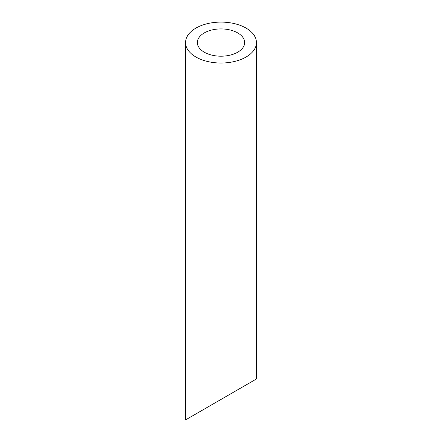 <?xml version="1.0" encoding="UTF-8"?>
<svg xmlns="http://www.w3.org/2000/svg" width="442" height="442" viewBox="0 0 442 442"><rect width="100%" height="100%" fill="white"/><g stroke="black" fill="none" stroke-linecap="round" stroke-linejoin="round"><path stroke-width="0.66" d="M204.292 52.206A23.625 13.641 0 0 0 230.039 55.162A23.625 13.641 0 0 0 244.625 42.559A23.625 13.641 0 0 0 221 28.918A23.625 13.641 0 0 0 197.375 42.559A23.625 13.641 0 0 0 204.292 52.206M204.292 409.082L197.375 413.082M244.625 385.8L237.708 389.794M195.939 57.029A35.437 20.459 0 0 0 234.564 61.466A35.437 20.459 0 0 0 256.437 42.559A35.437 20.459 0 0 0 221 22.1A35.437 20.459 0 0 0 185.563 42.559A35.437 20.459 0 0 0 195.939 57.029M256.437 42.559L256.437 378.976L185.563 419.9L185.563 42.559"/></g></svg>
